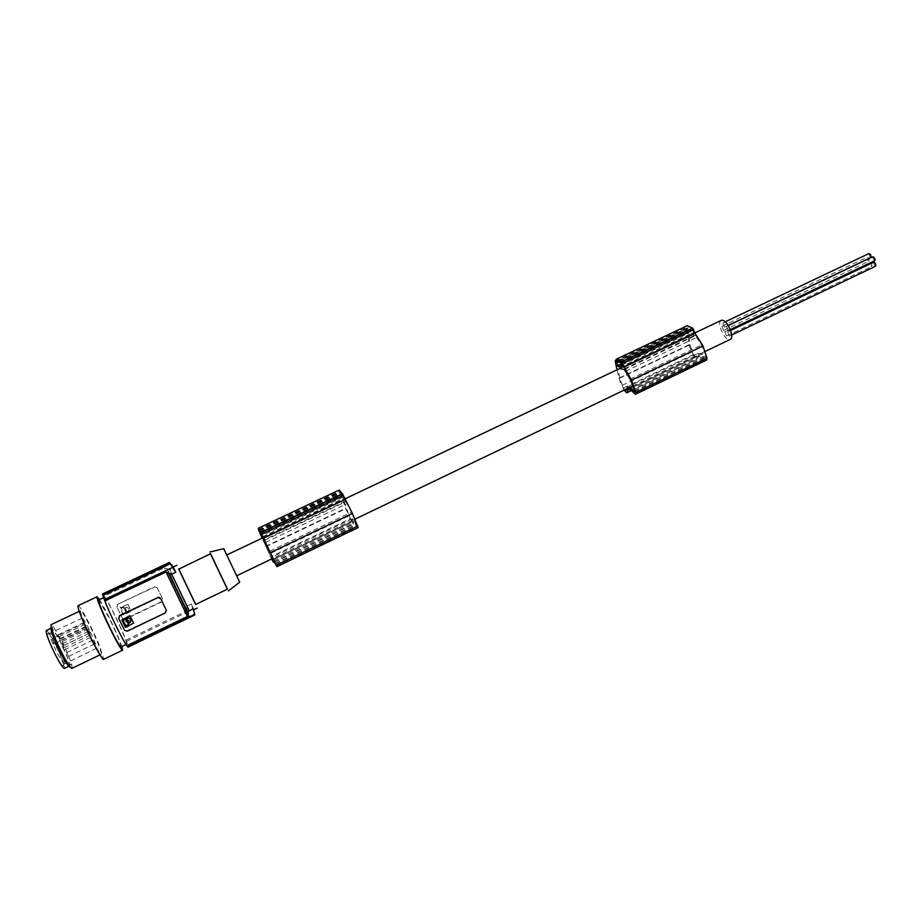 <?xml version="1.0" encoding="UTF-8"?>
<svg xmlns="http://www.w3.org/2000/svg" width="922" height="922" viewBox="0 0 922 922"><rect width="100%" height="100%" fill="white"/><g stroke="black" fill="none" stroke-linecap="round" stroke-linejoin="round"><path stroke-width="0.69" stroke-dasharray="4.61 3.46" d="M265.548 542.424L347.075 503.654L351.466 512.159L356.941 524.964L353.472 519.743L273.177 558.202M264.487 540.396L345.946 501.706L347.075 503.654M273.684 559.308L355.177 520.262M358.139 527.603L354.382 522.013L353.253 521.172L353.38 523.961L351.95 521.887L345.635 508.391L339.238 490.043M349.196 515.79L350.475 518.637L270.653 556.83L269.328 553.961L349.196 515.79L343.457 499.978L262.459 538.01M342.258 497.488L340.31 491.922L344.425 498.975L342.258 497.488L262.125 535.463M630.383 389.695L701.146 355.765L698.807 355.592L696.813 359.223L694.692 357.644L689.472 346.545L687.512 333.096L685.876 328.013L687.155 325.743M706.598 360.076L701.146 355.765M354.993 519.144L353.287 519.962L352.054 518.809L352.273 521.345L272.255 559.689M345.946 501.706L343.941 499.597L343.457 499.978M350.475 518.637L352.273 521.345M269.328 553.961L265.813 546.262L345.877 508.149M698.807 355.592L628.274 389.395M626.245 389.234L627.041 387.194L629.196 387.816M693.436 354.544L623.41 388.047L622.315 385.292L692.387 351.812L693.436 354.544L695.741 356.918L697.574 353.437L627.041 387.194M258.471 529.551L339.227 491.403M273.604 560.749L354.382 522.013M633.46 386.917L704.765 352.757L705.722 355.281L705.584 357.552L700.582 353.495L633.057 385.845M270.653 556.83L271.748 559.02M623.41 388.047L624.632 390.006M265.813 546.262L262.367 538.056M272.025 558.882L271.598 557.326L272.543 558.628M271.656 559.055L262.148 538.16M352.054 518.809L271.598 557.326M260.972 535.163L341.543 496.993M353.253 521.172L272.774 559.735M259.497 530.576L340.126 492.463M693.644 332.369L692.203 329.119L688.434 327.368L687.19 328.958L689.034 333.165L693.621 333.338L693.644 332.369L622.338 366.172M624.136 369.572L695.442 335.712L701.55 345.047L704.765 352.757M695.442 335.712L691.788 334.582L688.93 335.435L689.84 344.367L692.387 351.812M697.574 353.437L700.582 353.495M262.274 537.791L342.869 499.574M721.027 320.487C716.601 322.55 724.093 339.838 729.314 339.607L730.097 339.492M226.904 555.125L236.677 575.812L226.904 555.125M619.953 368.431L690.175 335.481M724.623 327.091L722.894 322.93L724.623 327.091M729.383 336.057L727.654 331.897L729.383 336.057M726.536 335.931L724.819 331.805L726.536 335.931M723.609 330.41L721.891 326.284L723.609 330.41M728.196 330.572L726.467 326.4L728.196 330.572M624.125 390.248L619.4 379.933L616.979 369.837M616.887 366.553L687.512 333.096M615.193 361.009L685.956 327.564M258.609 529.931L339.319 491.795M260.477 532.19L341.912 493.662M620.022 362.081L691.293 328.347M622.315 385.292L619.607 377.813L689.84 344.367M619.607 377.813L618.27 369.226M618.293 368.938L688.93 335.435M618.777 368.984L619.411 369.054M618.27 360.963L687.512 328.232M615.147 361.447L685.876 328.013M345.347 501.291L264.049 539.889M625.496 371.289L696.848 337.371M694.162 335.654L622.995 369.445M223.712 548.682L239.732 582.197M210.47 553.765L227.365 589.193M227.48 589.135L210.596 553.707M195.602 604.463L178.614 568.828M195.695 604.417L178.707 568.782M193.332 608.785L191.327 603.956L194.749 615.423M186.567 610.214L187.281 605.904L170.005 569.923L174.074 567.998L173.348 566.949M170.005 569.923L164.439 567.722L104.232 596.108L103.656 594.944L170.72 563.354M169.89 563.1L102.861 594.459L103.656 594.944M104.232 596.108C107.574 599.865 121.393 627.894 125.968 640.168L128.354 646.46L194.404 614.605M128.515 647.382L128.354 646.46M102.815 594.69L102.457 593.987M114.697 615.297C108.773 603.437 105.292 597.444 104.255 597.341C104.071 598.793 106.468 605.028 111.458 616.057L116.391 626.418C122.315 638.266 125.772 644.201 126.74 644.213C126.452 640.963 122.43 631.328 114.697 615.297M121.093 646.921C120.874 643.637 116.898 633.979 109.142 617.947L98.723 599.957M99.518 599.577C105.189 608.993 111.424 621.497 118.212 637.079L121.9 646.541M78.209 605.627C79.984 605.039 92.834 629.334 99.634 645.988L103.771 659.288M90.575 627.214C97.778 642.069 101.362 651.059 101.351 654.205C100.233 654.297 96.891 648.869 91.336 637.909C84.04 622.869 80.421 613.833 80.479 610.779C81.655 610.767 85.02 616.242 90.575 627.214M72.089 668.3L71.847 665.188C70.153 659.218 66.776 651.139 61.716 640.94L52.98 626.026L51.252 624.574M70.003 666.71L69.703 664.059C67.617 656.971 63.722 648.039 58.028 637.263L51.159 627.179M60.287 651.981C53.914 638.9 50.906 630.948 51.252 628.147C52.519 628.009 55.608 632.711 60.506 642.242C66.81 655.173 69.795 663.079 69.473 665.961C68.263 666.157 65.197 661.489 60.287 651.981M46.423 630.429C47.944 630.959 50.998 635.684 55.585 644.582C61.889 657.524 64.863 665.454 64.494 668.358M63.676 665.788L62.869 666.191C59.734 664.324 47.229 638.381 47.091 633.46L47.08 632.953C47.08 626.96 64.137 660.728 63.676 665.788M64.552 663.517L63.825 663.863L56.91 652.661L50.871 639.004L49.604 633.287C50.652 633.149 53.165 636.952 57.164 644.709C61.659 653.859 64.125 660.129 64.552 663.517M53.511 644.282L50.871 639.004L83.683 623.618L82.185 618.189C83.003 618.155 85.331 621.935 89.18 629.542C94.182 639.845 96.66 646.08 96.626 648.235C95.83 648.281 93.514 644.513 89.676 636.952L85.227 627.386L86.184 628.746L53.511 644.282L52.37 642.818L85.227 627.386M51.701 640.179L84.363 624.678L83.683 623.618M84.363 624.678L86.184 628.746M128.008 645.757L194.231 613.833M126.533 641.309L192.813 609.407M64.021 647.613L62.166 643.844L64.021 647.613M85.953 626.245L84.109 622.488L85.953 626.245M59.561 638.785L57.706 635.016L59.561 638.785M90.344 635.051L88.512 631.305L90.344 635.051M122.442 618.362L125.15 619.319L161.742 601.859L162.698 599.173L157.213 587.833L154.504 586.83L157.166 587.694L162.641 599.012L161.661 601.593L124.078 619.25L122.407 618.201L116.817 606.826L122.407 618.201M68.459 656.406L66.603 652.661L68.459 656.406M94.724 643.833L92.891 640.087L94.724 643.833M90.195 632.815L88.374 629.092L90.195 632.815M64.044 645.285L62.2 641.551L64.044 645.285M63.987 649.964L62.12 646.184L63.987 649.964M90.506 637.309L88.65 633.541L90.506 637.309M126.268 631.363L124.505 630.106L118.731 618.489M126.21 631.074L165.199 612.657L166.375 610.41M121.842 619.999L125.738 627.191L133.678 623.076M127.997 620.909L127.374 620.333L126.66 621.209M126.003 619.192L123.156 620.333M128.596 624.355L127.224 622.419M125.991 621.359L127.19 622.246M126.337 619.757L125.968 619.019M128.4 621.889L128.665 620.748M130.947 620.022L128.25 617.832L126.821 618.132M128.17 646.679L194.773 614.939M125.968 640.168L185.506 611.528L164.439 567.722M186.428 610.595L185.506 611.528M187.281 605.904L191.327 603.956M173.082 567.065L174.074 567.998M116.817 606.826L117.809 604.221L154.585 587.083M117.855 604.498L116.84 606.987M117.809 604.221L154.504 586.83M127.939 604.509L131.155 611.079L123.871 615.17L119.837 608.347L127.904 604.348L120.148 607.586M127.904 604.348L131.12 610.917L123.848 614.997L123.041 614.767L120.125 607.425M126.602 610.894L127.466 612.243C129.887 609.938 129.564 608.255 126.51 607.183L124.908 608.036L126.637 611.056L125.715 608.946M126.199 609.891L125.53 610.79L125.657 609.557L126.199 609.891M125.496 611.563L126.06 612.911L123.594 613.626L121.289 607.909L123.629 613.787L126.314 612.508L123.79 607.356L121.324 608.071M125.461 611.401L124.62 609.615M121.289 607.909L123.387 606.964L124.585 609.454M124.908 608.036L125.738 609.108M126.533 611.344L127.466 612.243M124.943 608.197L126.544 607.344C129.599 608.416 129.921 610.099 127.501 612.404M126.222 610.053L125.565 610.952L125.68 609.719L126.222 610.053M870.472 257.664L868.616 253.757M875.197 266.32L873.341 262.424M871.659 263.185L871.832 266.504C869.942 265.432 869.4 264.084 870.218 262.459L870.91 262.54M869.158 258.483L868.916 261.168C867.026 260.108 866.496 258.759 867.302 257.123L869.1 258.367M874.367 260.845L872.5 256.938M618.985 378.562L689.08 345.174M265.859 546.734L345.762 508.679M274.906 561.959L356.353 522.889M276.335 565.728L357.413 526.773M261.548 534.218L341.589 496.313M634.348 393.682L705.33 359.568M631.213 390.536L697.147 358.9M696.006 356.653L625.831 390.283M275.424 563.135L356.353 524.284M634.463 389.464L705.722 355.281M269.846 551.114L351.466 512.159M259.808 531.06L340.195 493.051M260.258 531.798L340.483 493.846M634.751 390.651L704.569 357.137M259.151 531.21L339.792 493.074M274.168 561.786L353.437 523.765M624.701 391.182L694.692 357.644M263.035 537.549L344.39 498.963M262.689 536.696L344.148 498.076M615.4 362.761L686.072 329.338M261.525 534.184L343.03 495.575M621.393 363.752L692.722 329.972M620.875 362.888L692.203 329.119M272.186 560.103L351.95 521.887M261.053 533.216L342.546 494.641M622.454 367.071L693.551 333.349M621.877 364.985L689.034 333.165M621.405 363.798L688.204 332.162M619.665 361.77L687.293 329.788M618.904 361.251L687.19 328.958M630.141 379.126L701.55 345.047M53.188 643.994L85.907 628.435M186.405 608.739L167.205 568.805M352.216 521.518L272.267 559.827M275.701 563.976L356.941 524.964M695.741 356.918L625.669 390.502M634.532 391.666L705.584 357.552M631.316 390.64L696.813 359.223M694.9 332.877L691.12 334.674M344.874 498.917L343.652 499.493M263.035 537.572L344.425 498.975M274.249 561.924L353.38 523.961M259.197 530.265L340.31 491.922M622.408 367.117L693.621 333.338M617.394 360.951L688.434 327.368M102.861 594.459L169.775 562.95M103.541 597.687L104.255 597.341M101.351 654.205L99.968 654.874M52.554 628.458L52.98 626.026M49.5 634.152L47.091 633.46M63.825 663.863L62.869 666.191M85.942 626.292L59.55 638.831M90.333 635.097L63.998 647.67M94.712 643.89L68.435 656.476M90.183 632.872L64.033 645.342M90.494 637.367L63.975 650.022M722.894 322.93L725.211 321.836M727.654 331.897L730.616 330.491M724.819 331.805L870.218 262.459M721.891 326.284L867.302 257.123M726.467 326.4L728.242 325.558M729.544 336.023L731.653 335.02M88.374 629.092L62.2 641.551M723.77 330.387L869.112 261.122M84.109 622.488L57.706 635.016M88.512 631.305L62.166 643.844M92.891 640.087L66.603 652.661M126.072 644.524L126.74 644.213M724.773 327.056L728.161 325.443M96.626 648.235L64.425 664.024M82.185 618.189L49.604 633.287M728.357 330.549L730.282 329.627M726.697 335.908L872.028 266.458M705.203 351.409L699.936 353.933M69.473 665.961L68.758 666.306M69.703 664.059L71.847 665.188M88.65 633.541L62.12 646.184M80.479 610.779L79.223 611.367"/><path stroke-width="1.38" d="M262.666 537.906L275.424 563.135M339.238 490.043L342.581 493.985L352.273 513.162L358.139 527.603L276.946 566.65L273.604 560.749L272.774 559.735L273.442 562.316L271.656 559.055M262.148 538.16L258.471 529.551L258.252 528.283L260.926 532.628L276.934 566.65M260.857 534.553L259.197 530.265L262.689 536.696L261.491 535.763L260.857 534.553L261.548 534.218M616.979 369.837L615.193 361.009L616.484 359.107L621.209 361.839L631.535 380.21L635.777 392.415L635.512 394.259L630.383 389.695L628.274 389.395L626.695 392.864L624.125 390.248M624.632 390.006L625.6 390.525L626.245 389.234M260.799 532.386L342.431 493.754M263.542 538.183L345.128 499.47M273.177 558.202L272.601 558.478L275.205 563.238M619.953 368.431L624.136 369.572L625.496 371.289L630.141 379.126L633.46 386.917L634.774 391.055L634.463 391.7L633.529 391.239L634.751 390.651M271.748 559.02L272.255 559.827L272.025 558.882M260.926 532.628L342.581 493.985M237.046 575.639L272.601 558.478M633.057 385.845L629.749 387.424L633.529 391.239M270.665 552.52L352.423 513.473M687.155 325.743L692.825 328.232L695.107 333.407L702.875 345.704L707.013 358.185L706.598 360.076L635.592 394.213M705.203 351.409L730.097 339.492C735.134 338.259 727.435 319.796 722.053 320.222L721.027 320.487M621.209 361.839L692.641 328.036M623.71 367.279L695.107 333.407M622.315 367.129L618.259 366.702L616.369 362.45L617.394 360.951L620.875 362.888L622.454 367.071M616.622 361.747L618.27 360.963M631.512 380.152L703.013 345.992M621.382 362.046L692.825 328.232M354.993 519.144L629.749 387.424M239.732 582.197L223.712 548.682M227.365 589.193L210.47 553.765M210.596 553.707L227.48 589.135L195.602 604.463L178.73 569.162L210.619 553.696M178.707 568.782L195.695 604.417M168.841 573.081L188.342 613.637L188.238 611.874L189.229 610.756L193.332 608.785L194.773 614.939L128.112 647.094L126.925 645.642C123.997 642.865 109.257 613.026 104.831 600.89L166.029 571.986L171.676 574.222L175.825 572.262L173.082 567.065M173.348 566.949L169.394 562.466L102.457 593.987L102.561 594.771L169.671 563.158L169.394 562.466M102.561 594.771L102.907 595.474L170.167 563.791L169.671 563.158M128.319 646.99L194.657 614.997M102.907 595.474L104.831 600.89M98.723 599.957L98.585 600.015C98.758 603.195 102.78 612.911 110.628 629.161C116.587 641.021 120.067 646.944 121.093 646.921L126.072 644.524M121.9 646.541L122.649 650.183L121.52 649.353C118.327 645.55 107.286 623.814 101.236 609.35C98.089 601.824 96.683 597.64 97.017 596.776L99.518 599.577M122.511 650.241L103.771 659.288C102.918 661.927 89.077 636.134 81.943 618.478C78.866 610.906 77.552 606.641 78.024 605.719L78.209 605.627M51.252 624.574L51.067 624.667C50.675 627.882 54.156 637.056 61.509 652.154L64.321 657.513C68.539 665.142 71.132 668.738 72.089 668.3L99.968 654.874M51.159 627.179C49.915 628.839 53.096 637.459 60.714 653.064L62.834 657.075C66.926 664.451 69.323 667.666 70.003 666.71M68.758 666.306L64.494 668.358C63.238 668.565 60.149 663.909 55.216 654.389C48.831 641.309 45.846 633.345 46.25 630.51L46.423 630.429M188.342 613.637L188.342 615.585L187.431 616.472L166.029 571.986M166.375 610.41L160.578 598.355L158.688 597.168L119.71 615.493L118.696 618.316M126.925 645.642L187.431 616.472M124.539 630.279L118.731 618.489L119.768 615.781L157.869 597.64L160.624 598.516L166.317 610.26L165.292 612.946L127.328 631.144L124.539 630.279M133.678 623.076L129.748 615.735L121.842 619.999M129.748 615.735L133.655 623.042L126.084 627.306L125.254 627.064L121.9 620.229L129.449 615.804M127.974 620.84L127.409 620.506L127.282 621.785L127.974 620.84M126.302 620.391L125.623 618.95L123.202 620.529L125.83 625.877L128.631 624.528L126.268 620.218L125.991 621.359M127.466 619.872L129.311 623.249C131.8 620.84 131.454 619.1 128.285 618.005L126.856 618.305L127.466 619.872L126.625 618.893M126.66 621.209L127.997 620.909M123.202 620.529L125.795 625.692L128.642 624.54M128.677 623.065L128.331 622.35M128.665 620.748L127.432 619.699M128.642 622.892L129.276 623.076L130.947 620.022M127.501 646.806L194.853 614.317M175.825 572.262L170.167 563.791M104.255 599.703L172.414 567.537M868.616 253.757L869.043 253.562C870.933 254.622 871.474 255.97 870.656 257.618L870.472 257.664M873.341 262.424L873.779 262.217C875.669 263.289 876.211 264.637 875.404 266.274L875.197 266.32M870.91 262.54L871.659 263.185M872.5 256.938L872.938 256.731C874.84 257.791 875.381 259.151 874.563 260.799L874.367 260.845M276.381 565.082L357.794 525.966M261.491 535.763L262.125 535.463M626.972 392.565L631.213 390.536M261.687 534.161L343.353 495.494M273.431 562.143L274.168 561.786M622.2 363.429L693.655 329.592M618.259 366.702L621.877 364.985M617.463 365.665L621.405 363.798M616.518 363.268L619.665 361.77M616.369 362.45L618.904 361.251M635.777 392.415L707.013 358.185M171.676 574.222L189.229 610.756M258.252 528.283L339.365 489.985M626.776 392.818L631.316 390.64M721.338 320.337L694.9 332.877M620.206 368.304L344.874 498.917M262.712 537.895L227.1 554.779M616.484 359.107L687.535 325.558M273.454 562.305L274.249 561.924M223.827 548.648L209.859 552.036M193.632 609.788L197.285 608.036M98.585 600.015L103.541 597.687M50.687 628.412L46.25 630.51M168.058 572.17C173.428 583.822 186.405 609.43 188.342 615.585M169.59 573.98C174.004 583.995 185.034 608.117 188.238 611.874M725.211 321.836L868.858 253.596M730.616 330.491L873.572 262.263M728.242 325.558L872.742 256.777M731.653 335.02L875.404 266.274M728.161 325.443L870.656 257.618M239.755 582.174L228.356 590.898M173.013 567.099L176.897 565.267M97.017 596.776L78.024 605.719M730.282 329.627L874.563 260.799M79.223 611.367L51.067 624.667"/></g></svg>
